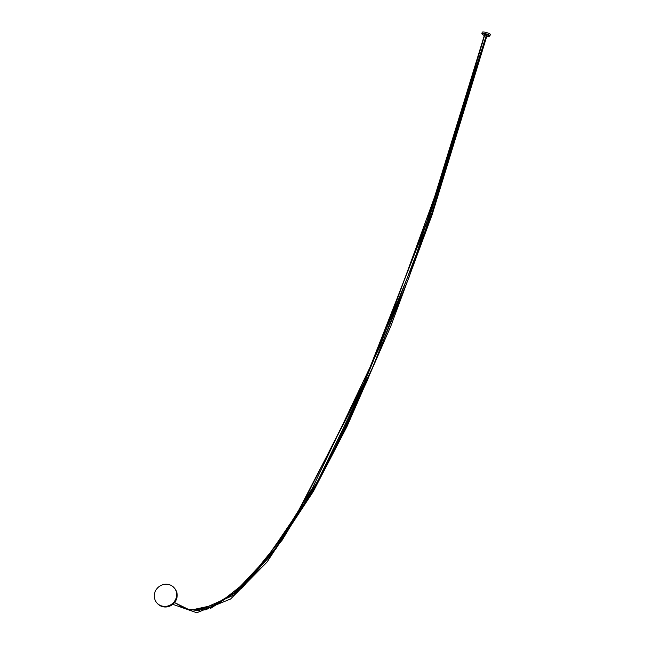 <?xml version="1.0" encoding="UTF-8"?>
<svg xmlns="http://www.w3.org/2000/svg" width="645" height="645" viewBox="0 0 645 645"><rect width="100%" height="100%" fill="white"/><g stroke="black" fill="none" stroke-linecap="round" stroke-linejoin="round"><path stroke-width="0.97" d="M486.846 36.12A3.733 0.734 -164.8 0 0 489.281 36.217A3.733 0.734 -164.8 0 0 489.305 35.862A3.733 0.734 -164.8 0 0 485.121 34.193A3.733 0.734 -164.8 0 0 482.226 34.298A3.733 0.734 -164.8 0 0 482.283 34.37A3.733 0.734 -164.8 0 0 484.371 35.443M481.96 33.838A4.192 0.822 15.2 0 1 481.904 33.758A4.192 0.822 15.2 0 1 481.863 33.572A4.192 0.822 15.2 0 1 485.564 33.734A4.192 0.822 15.2 0 1 489.861 35.507A4.192 0.822 15.2 0 1 489.958 35.773A4.192 0.822 15.2 0 1 489.829 35.91L489.281 36.217M489.958 35.773L490.321 34.451A4.192 0.822 -164.8 0 0 490.224 34.185A4.192 0.822 -164.8 0 0 485.919 32.411A4.192 0.822 -164.8 0 0 482.218 32.25L481.863 33.572M484.645 34.919L487.031 35.451L432.198 214.511L390.693 326.459L346.954 426.571L313.357 491.401L266.966 562.142L230.612 598.995L196.79 612.75L172.804 604.325M210.343 608.566L241.681 588.304L275.697 549.129L311.462 493.111L348.115 422.37L420.661 245.318L486.435 35.08L409.148 277.028L366.916 381.405L324.137 470.229L282.163 540.139L242.351 587.74L206.118 609.767L189.622 609.976L174.561 602.567L185.075 608.59L198.354 610.783L233.474 595.271L271.803 554.345L314.784 487.185L374.979 362.579L431.666 213.882L486.427 35.072M189.517 609.936L210.439 607.509L233.039 593.868L263.152 562.827L294.926 517.564L360.869 390.58L425.821 225.444L484.701 34.701L445.55 166.99L484.798 34.733M190.597 610.162L217.655 604.341L247.358 580.871L279.18 541.631L312.39 488.233L380.276 345.76L445.55 166.99M156.743 602.744L157.259 603.349A11.473 10.812 -40.4 0 0 168.272 606.631A11.473 10.812 -40.4 0 0 176.803 598.213A11.473 10.812 -40.4 0 0 174.739 588.498L174.223 587.885A11.473 10.812 -40.4 0 0 163.209 584.604A11.473 10.812 -40.4 0 0 154.679 593.029A11.473 10.812 -40.4 0 0 156.743 602.744A11.473 10.812 -40.4 0 0 167.756 606.026A11.473 10.812 -40.4 0 0 176.287 597.609A11.473 10.812 -40.4 0 0 174.223 587.885M233.039 593.868L210.165 607.606L189.203 609.856M484.548 34.774L428.844 216.349L366.384 377.873L300.078 509.058L266.724 558.296L234.361 592.795M482.226 34.298L481.904 33.758"/></g></svg>
